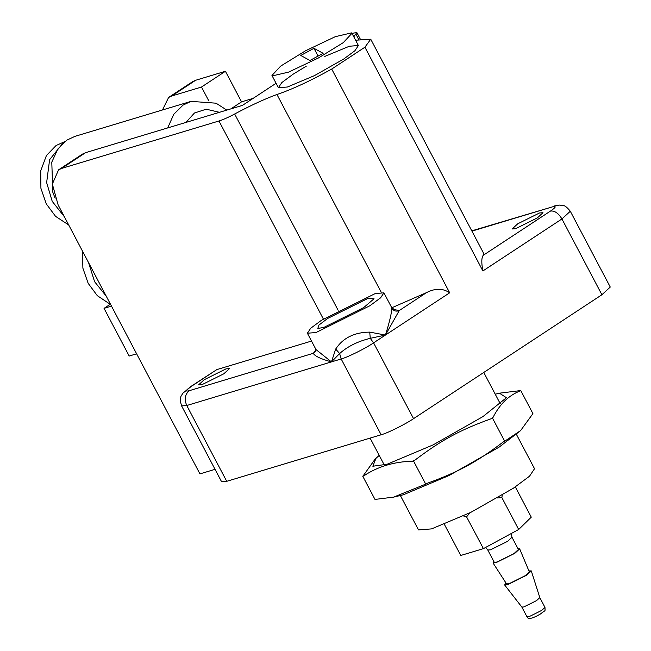 <?xml version="1.0" encoding="UTF-8"?>
<svg xmlns="http://www.w3.org/2000/svg" width="651" height="651" viewBox="0 0 651 651"><rect width="100%" height="100%" fill="white"/><g stroke="black" fill="none" stroke-linecap="round" stroke-linejoin="round"><path stroke-width="0.98" d="M62.765 143.358L49.614 159.666L46.636 182.606L52.226 201.354L64.335 216.702M68.705 224.977L55.555 216.335L46.262 203.844L40.907 188.277L40.736 170.798L46.433 155.499L56.108 145.499L64.856 141.584M110.214 304.294L97.3 295.66L88.162 283.315L82.889 268.179L82.498 251.14M88.617 262.752L94.59 281.696L106.243 296.172M136.62 353.794L129.191 356.032L104.046 308.354L111.476 306.108M110.442 304.147L104.046 308.354M55.132 198.246L52.845 192.338L51.779 162.156L57.825 149.022L66.907 140.111L74.889 136.376L191.02 101.369L216.034 103.192L226.8 110.1M544.968 607.383L539.809 597.602L536.538 600.621L523.876 606.919L521.858 607.074L527.017 616.855L529.027 616.7L541.697 610.402L544.968 607.383C545.066 612.03 545.969 609.548 540.363 614.023C532.388 618.702 527.937 619.646 527.017 616.855M528.921 570.903L531.289 570.903L526.415 575.329L507.601 584.688L504.639 584.956L505.982 583.003M518.025 548.728L519.677 548.874L529.336 571.903L525.178 575.704L509.115 583.695L506.568 583.906L493.019 562.928L493.832 561.487M443.982 523.632L460.77 555.466L483.424 548.638L466.58 516.878L469.77 512.882M466.58 516.878L463.447 515.942M483.424 548.638L518.676 529.491L501.888 497.649L502.206 495.208M497.567 497.95L501.888 497.649M518.676 529.491L531.273 517.163L515.323 486.907M514.03 553.562L496.957 562.049L494.239 562.252L487.794 550.03L490.512 549.818L507.585 541.331L511.987 537.27L518.432 549.501L514.03 553.562M519.677 548.874L514.811 553.326L496.005 562.676L493.019 562.928M363.323 475.621L362.737 476.19L374.984 499.423L393.643 497.12L403.246 494.817L449.182 475.474L499.04 447.18L520.605 430.596L532.917 413.613L520.67 390.38L519.612 390.698L520.084 390.958C508.748 395.385 499.732 404.206 493.027 417.421L490.797 418.886C459.818 430.075 441.468 440.043 415.118 460.005L412.417 461.217C393.896 461.714 377.686 466.596 363.795 475.873L363.323 475.621L375.049 459.207L379.199 455.358M495.232 394.189L499.447 393.188L506.437 397.712L482.928 416.607L433.061 444.91L387.125 464.244L372.844 466.23L375.993 458.28M490.797 418.886L492.441 417.991L504.688 441.223L520.605 430.596M412.417 461.217L413.475 460.9L425.721 484.132L427.365 483.237C458.345 472.048 476.695 462.08 503.044 442.119L504.688 441.223M393.643 497.12L425.721 484.132M499.447 393.188L519.612 390.698M520.084 390.958L520.67 390.38M492.441 417.991L493.027 417.421M413.475 460.9L415.118 460.005M362.737 476.19L363.795 475.873M313.961 48.296L323.132 53.317L309.941 60.478L300.778 55.465L313.961 48.296L318.062 56.067M318.461 57.955L343.272 42.649L351.947 33.307L351.516 32.892L335.322 36.668L305.441 50.827L280.638 66.133L271.955 75.475L272.387 75.89L288.58 72.115L318.461 57.955M215.042 469.33L199.938 473.887L58.118 204.902L52.349 184.087L58.557 169.846L61.617 168.422L218.964 120.988C223.13 119.678 228.363 117.351 234.653 113.998C250.611 105.478 264.713 98.968 276.952 94.493C292.258 89.325 310.511 80.838 331.709 69.047L364.918 47.206L370.745 39.206L355.592 40.224M324.768 56.425L349.408 46.221L358.392 45.529L354.941 50.697L343.818 58.956L314.449 75.622L287.392 87.014L278.408 87.706L281.859 82.539L292.974 74.279L306.385 66.109M516.455 434.445L534.528 468.72L529.523 476.215L513.395 488.193L470.779 512.378L431.532 528.905L418.495 529.898L400.422 495.623M315.344 351.475L313.245 353.322L189.262 390.698C184.892 391.78 185.502 390.397 191.093 386.531L182.736 393.318C181.304 396.516 178.822 396.654 181.605 405.907L221.576 481.716L226.727 481.317L381.144 434.77C387.573 433.118 405.386 424.257 413.54 418.658L601.898 294.757L610.264 287.05L570.3 211.241L561.935 218.948C558.42 213.17 554.611 210.542 550.494 211.062L483.188 255.338C481.463 257.69 481.358 262.89 482.887 270.946L364.918 47.206M230.877 108.872L241.545 101.857L253.141 98.358M208.751 100.783L201.501 87.031L225.425 71.284L241.545 101.857M353.794 36.814L356.838 32.55L351.971 33.347M225.425 71.284L195.609 80.276L192.558 81.701L168.625 97.438L171.685 96.014L201.501 87.031M276.073 83.279L242.473 105.381L85.541 152.684L82.49 154.1L58.557 169.846M162.465 109.97L168.625 97.438M311.52 341.067L216.799 369.613L190.108 386.979M381.201 292.226L276.952 94.493M370.745 39.206L483.555 253.174L483.188 255.338M394.498 309.754L391.65 307.532L391.731 308.183C391.756 312.7 389.656 321.659 385.441 335.053L449.678 292.795C442.916 288.181 435.193 288.133 426.503 292.625L391.788 307.785M449.678 292.795L331.709 69.047M223.846 373.788L202.07 384.619L198.604 384.879L204.227 379.704L226.003 368.873L229.469 368.612L223.846 373.788M537.36 217.89L515.584 228.713L512.117 228.981L517.74 223.798L539.516 212.975L542.983 212.706L537.36 217.89M315.719 350.515L313.245 353.322C314.84 356.154 320.91 359.01 331.449 361.899L341.181 358.97C347.601 357.318 365.414 348.456 373.576 342.857L385.441 335.053L369.727 332.116C354.38 332.279 343.036 337.918 335.696 349.034L339.635 353.566C347.52 346.462 357.733 341.384 370.273 338.333L385.441 335.053L399.258 310.551L393.635 309.477M363.689 307.597L374.048 298.752L367.66 298.557L327.599 318.477L318.957 325.044L317.818 328.405L323.637 327.518L363.689 307.597M369.971 305.71L380.607 297.808L383.911 292.86L375.318 293.52L321.325 320.373L310.682 328.267L307.378 333.214L315.979 332.555L369.971 305.71M335.696 349.034L331.449 361.899L316.012 349.579L307.378 333.214M391.731 308.183C393.603 310.966 396.109 311.756 399.258 310.551L426.503 292.625M413.54 418.658L373.576 342.857L370.273 338.333L369.727 332.116M181.605 405.907L186.764 405.516L331.449 361.899L339.635 353.566L341.181 358.97L381.144 434.77M190.979 101.377L183.037 105.112L173.76 114.291L167.706 127.913M185.917 122.429L194.47 112.997L206.237 109.205L219.46 112.314M61.617 168.422L85.541 152.684M171.685 96.014L195.609 80.276M323.376 319.039L218.964 120.988M338.154 310.315L234.653 113.998M358.961 39.914L355.951 34.21M191.093 386.531L216.799 369.613M471.934 231.129L552.325 206.896C556.695 205.806 556.084 207.197 550.494 211.062M482.887 270.946L561.935 218.948L601.898 294.757M226.727 481.317L186.764 405.516C184.135 399.291 184.974 394.351 189.262 390.698M471.788 230.845L552.325 206.896M521.874 607.098L504.639 584.956M539.825 597.634L531.289 570.903M487.794 550.03L485.622 547.442M511.076 533.617L511.987 537.27M278.408 87.706L271.955 75.475M358.392 45.529L351.947 33.307M384.31 465.058L370.102 438.099M500.342 403.88L483.774 372.462M360.548 39.589L356.838 32.55M315.32 351.394L315.841 349.188M383.911 292.86L391.65 307.532M554.261 205.985L559.225 205.065C562.684 205.692 564.197 203.69 570.3 211.241"/></g></svg>
